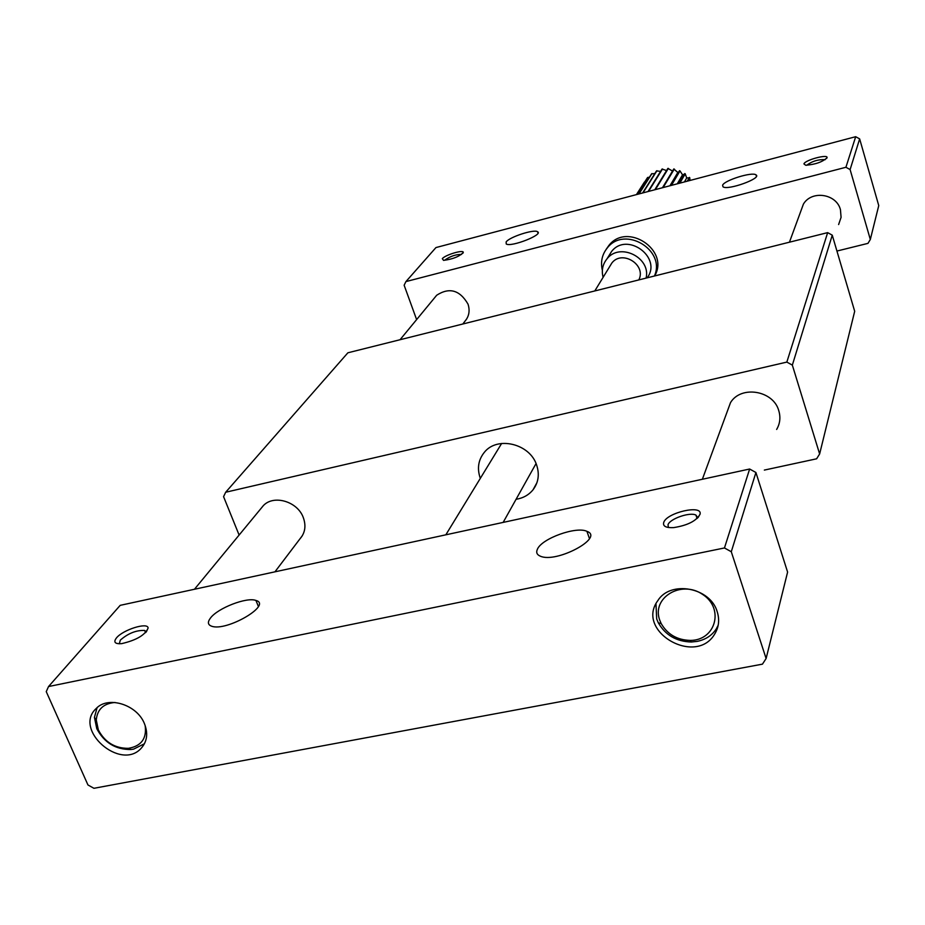 <?xml version="1.0" encoding="UTF-8"?>
<svg xmlns="http://www.w3.org/2000/svg" width="925" height="925" viewBox="0 0 925 925"><rect width="100%" height="100%" fill="white"/><g stroke="black" fill="none" stroke-linecap="round" stroke-linejoin="round"><path stroke-width="1.39" d="M225.665 492.25L347.881 352.795L827.655 232.626L786.84 362.091L225.665 492.25L223.573 496.667L239.113 535.055M764.339 470.085L816.613 458.8L819.631 453.978L854.688 311.286L832.257 235.17L827.655 232.626M819.631 453.978L792.343 365.121L786.84 362.091M480.318 478.364C476.918 468.617 478.248 459.945 484.318 452.348C497.257 435.721 530.094 443.711 536.685 465.206C539.645 474.352 538.442 482.526 533.077 489.741C528.822 494.967 523.157 498.147 516.069 499.292M726.888 412.481L730.496 402.653C740.971 385.031 773.508 390.442 778.815 410.816C780.746 417.429 780.029 423.638 776.653 429.431L776.642 429.443M260.977 508.507L263.313 505.663C273.731 494.355 297.642 501.477 303.319 517.63C306.256 525.897 305.123 532.985 299.931 538.882L299.908 538.917M832.257 235.17L792.343 365.121M48.539 686.547L120.204 605.343L749.643 469.021L724.46 547.958L48.539 686.547L46.25 691.646L87.956 784.967L93.934 788.297L762.454 664.15L766.108 658.507L731.282 551.739L724.46 547.958M537.471 549.068C535.899 552.329 536.835 554.688 540.269 556.156C556.26 563.602 604.834 537.552 586.924 531.343C576.402 526.082 542.038 538.385 537.471 549.068M210.426 618.097C207.408 622.12 207.801 624.814 211.617 626.202C226.509 631.856 272.644 604.811 255.948 600.464C246.94 596.787 217.653 608.107 210.426 618.097M663.734 522.428C662.693 526.221 665.988 527.955 673.597 527.62C687.587 525.423 696.409 520.948 700.052 514.219C702.838 504.333 666.775 512.543 663.734 522.428M116.446 637.938C113.232 642.193 114.954 644.101 121.603 643.65C136.438 640.216 145.26 635.001 148.104 628.029C147.931 621.901 122.921 629.728 116.446 637.938M766.108 658.507L787.603 572.089L755.922 472.502L749.643 469.021M144.416 723.604C148.243 733.317 147.179 741.515 141.236 748.209C120.632 771.531 72.844 729.49 96.235 708.469C108.156 695.6 136.993 704.619 144.416 723.604M717.222 611.76C719.685 619.681 718.898 627.034 714.828 633.822C696.051 666.659 635.14 631.312 657.756 600.718C670.29 580.033 710.388 587.352 717.222 611.76M755.922 472.502L731.282 551.739M697.797 517.815L695.935 515.086C689.888 511.803 669.746 518.798 668 524.787L668.417 527.504M146.266 631.948L144.67 630.457C136.333 630.098 128.217 633.301 120.331 640.1L119.29 643.788M405.925 281.593L435.953 247.565L855.683 136.703L845.924 167.275L405.925 281.593L404.132 285.224L416.62 319.599M722.61 185.208L723.003 186.815C727.825 190.677 762.42 178.109 755.979 174.848C752.21 171.634 724.414 180.271 722.61 185.208M506.137 241.934L506.241 244.003C511.178 247.403 543.981 234.464 537.518 231.701C533.898 229.03 509.421 237.031 506.137 241.934M803.929 163.898L805.687 165.251C815.399 164.488 822.51 161.991 827.031 157.747C828.488 153.735 804.935 160.025 803.929 163.898M442.323 258.665L443.549 260.387C452.892 259.162 459.471 256.514 463.275 252.444C463.864 249.334 445.156 254.884 442.323 258.665M836.94 251.045L867.974 243.367L870.321 239.483L878.75 205.593L859.649 138.889L855.683 136.703M870.321 239.483L850.11 169.576L845.924 167.275M434.738 297.607L436.669 295.248C449.377 287.051 459.829 290.022 468.027 304.152C470.131 310.788 469.044 316.558 464.778 321.449L464.755 321.484M800.53 211.964L803.409 204.101C811.664 189.972 836.57 193.707 840.455 209.732L841.079 217.34L838.617 224.544M859.649 138.889L850.11 169.576M825.204 159.655C818.347 159.297 812.162 161.17 806.635 165.298M461.563 254.421C455.84 254.375 450.267 256.26 444.833 260.052M718.193 625.207L716.343 628.792C712.019 635.44 705.613 639.649 697.138 641.395L691.345 641.996C676.464 641.568 665.457 635.186 658.334 622.849L656.692 618.964L655.964 603.782M659.71 620.097C651.397 597.77 681.239 579.593 702.618 594.417C724.587 608.465 715.684 640.516 690.281 640.412C677.146 640.031 667.445 634.4 661.155 623.519L659.71 620.097M144.427 743.769L133.535 749.157L130.876 749.528C115.613 749.62 104.248 742.683 96.79 728.703L94.431 717.361L97.079 707.683M145.132 725.431C146.936 738.462 141.363 746.093 128.413 748.337C114.943 748.418 104.93 742.289 98.351 729.964L96.269 719.974C97.287 709.325 103.542 703.486 115.035 702.468M654.854 173.542L651.558 173.865L638.77 193.996M660.6 171.356L656.507 170.917L642.597 192.99M649.535 177.045L647.419 177.75L636.701 194.539L647.419 177.75M666.578 170.524L662.022 169.067L648.02 191.556M690.004 180.468L689.772 177.762L686.685 177.993L685.24 173.831L682.534 174.802L680.002 170.894L677.817 172.501L673.793 168.951L662.462 187.74M672.533 171.044L667.873 168.396L654.761 189.775M644.447 182.04L636.423 194.62M651.952 173.565L639.036 193.926M656.958 170.709L643.002 192.874M647.72 177.403L636.816 194.516M662.508 168.963L648.552 191.417M674.302 169.055L663.144 187.555M670.729 185.555L679.528 170.686M680.002 170.894L671.446 185.37M668.382 168.396L655.386 189.613M679.123 183.335L684.812 173.542M685.24 173.831L679.84 183.15M687.252 181.184L689.414 177.392M689.772 177.762L687.923 181.011M638.805 279.928C646.714 264.897 622.062 249.449 611.841 263.035L609.714 266.516M603.1 277.35C601.354 270.458 602.638 264.319 606.939 258.919C619.646 242.084 651.177 257.532 646.078 278.113M647.199 277.824C662.554 257.543 627.058 231.319 611.541 251.519L608.592 256.26M602.36 270.354C600.383 261.937 602.036 254.456 607.332 247.9C624.653 225.261 666.197 250.074 654.414 276.02M654.646 275.962C669.943 250.236 627.138 221.699 608.858 245.483L606.083 249.484M684.431 181.936L686.685 177.993M677.273 183.832L682.534 174.802M669.954 185.763L677.817 172.501M533.077 489.741L536.939 482.677M589.445 538.57L586.924 531.343M258.376 606.442L255.948 600.464M698.086 517.526L700.052 514.219M146.312 631.902L148.104 628.029M697.068 518.509L695.935 515.086M145.595 632.642L144.67 630.457M756.43 176.305L755.979 174.848M538.003 233.112L537.518 231.701M826.615 158.476L827.031 157.747M462.835 253.323L463.275 252.444M803.42 204.09L789.43 242.2M730.507 402.641L702.364 479.266M690.281 640.412L691.345 641.996M661.155 623.519L658.334 622.849M436.704 295.225L400.028 339.741M263.347 505.628L194.447 589.271M466.79 318.79L462.835 324.004M302.371 535.656L274.945 571.835M128.413 748.337L130.876 749.528M96.269 719.974L94.431 717.361M611.841 263.035L594.787 290.959M501.639 443.457L445.827 534.823M536.049 463.552L503.154 522.405M611.541 251.519L606.939 258.919M608.858 245.483L607.332 247.9"/></g></svg>
